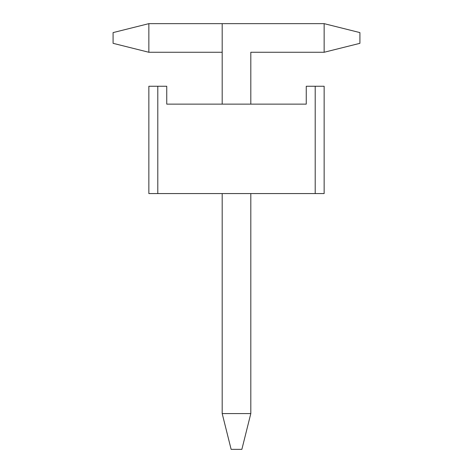 <?xml version="1.0" encoding="UTF-8"?>
<svg xmlns="http://www.w3.org/2000/svg" width="473" height="473" viewBox="0 0 473 473"><rect width="100%" height="100%" fill="white"/><g stroke="black" fill="none" stroke-linecap="round" stroke-linejoin="round"><path stroke-width="0.71" d="M324.147 86.252L306.256 86.252L306.256 104.137L166.744 104.137L166.744 86.252L157.799 86.252L157.799 193.569L315.201 193.569L315.201 86.252L306.256 86.252L306.256 104.137L166.744 104.137L166.744 86.252L148.853 86.252L157.799 86.252L157.799 193.569L148.853 193.569L148.853 86.252L148.853 193.569L315.201 193.569L315.201 86.252L324.147 86.252L324.147 193.569L315.201 193.569L324.147 193.569L324.147 86.252M113.082 43.327L113.082 32.596L148.853 23.65L222.192 23.65L148.853 23.65L148.853 52.267L222.192 52.267L148.853 52.267L113.082 43.327L148.853 52.267L148.853 23.65L113.082 32.596L113.082 43.327M359.918 32.596L359.918 43.327L359.918 32.596L324.147 23.65L324.147 52.267L250.808 52.267L250.808 104.137L250.808 52.267L324.147 52.267L359.918 43.327L324.147 52.267L324.147 23.65L222.192 23.65L324.147 23.65L359.918 32.596M250.808 193.569L250.808 413.579L222.192 413.579L222.192 193.569L222.192 413.579L231.131 449.35L241.869 449.35L231.131 449.35L222.192 413.579L250.808 413.579L250.808 193.569M222.192 104.137L222.192 23.65L222.192 104.137M241.869 449.35L250.808 413.579L241.869 449.35"/></g></svg>

